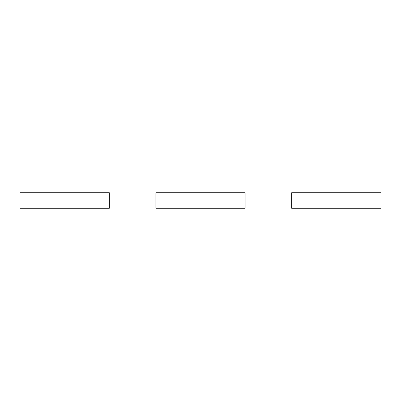 <?xml version="1.0" encoding="UTF-8"?>
<svg xmlns="http://www.w3.org/2000/svg" width="401" height="401" viewBox="0 0 401 401"><rect width="100%" height="100%" fill="white"/><g stroke="black" fill="none" stroke-linecap="round" stroke-linejoin="round"><path stroke-width="0.6" d="M245.126 192.741L155.874 192.741L155.874 208.259L245.126 208.259L245.126 192.741M380.95 192.741L291.697 192.741L291.697 208.259L380.95 208.259L380.95 192.741M109.303 192.741L20.05 192.741L20.05 208.259L109.303 208.259L109.303 192.741"/></g></svg>
